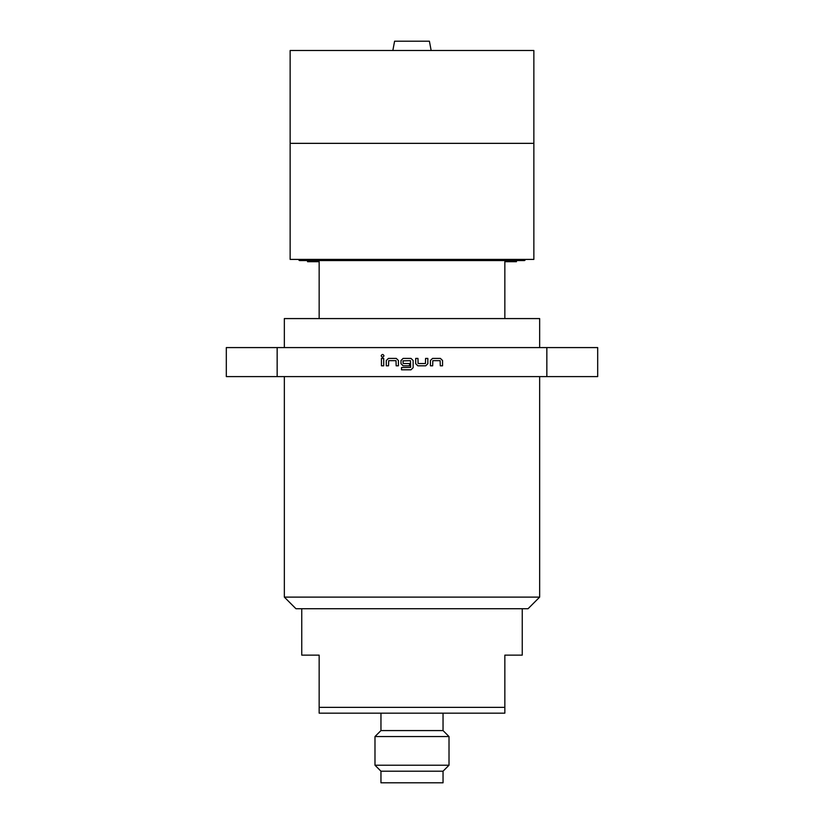 <?xml version="1.0" encoding="UTF-8"?>
<svg xmlns="http://www.w3.org/2000/svg" width="824" height="824" viewBox="0 0 824 824"><rect width="100%" height="100%" fill="white"/><g stroke="black" fill="none" stroke-linecap="round" stroke-linejoin="round"><path stroke-width="1.24" d="M381.172 355.793C382.109 354.011 383.047 354.011 383.984 355.793C383.047 357.575 382.109 357.575 381.172 355.793M392.842 50.501L394.593 41.2L429.407 41.2L431.158 50.501M443.044 713.162L443.044 730.579L380.956 730.579L374.982 736.553L374.982 765.218L449.018 765.218L449.018 736.553L374.982 736.553M443.044 771.192L380.956 771.192L380.956 782.8L443.044 782.8L443.044 771.192L449.018 765.218M504.844 707.363L504.844 713.162L319.156 713.162L319.156 707.363L504.844 707.363L504.844 655.142L522.251 655.142L522.251 608.72M319.156 318.579L319.156 261.702L307.548 261.702L307.548 260.549M533.859 143.345L533.859 50.501L290.141 50.501L290.141 259.406L533.859 259.406L533.859 143.345L290.141 143.345M525.722 259.406L524.579 260.549L299.421 260.549L298.278 259.406M284.342 597.112L539.658 597.112L528.06 608.72L295.94 608.72L284.342 597.112L284.342 376.599M539.658 597.112L539.658 376.599M546.848 376.599L597.688 376.599L597.688 347.584L546.848 347.584L546.848 376.599L277.152 376.599L277.152 347.584L546.848 347.584M284.342 347.584L284.342 318.579L539.658 318.579L539.658 347.584M277.152 376.599L226.312 376.599L226.312 347.584L277.152 347.584M430.406 365.804L430.406 360.531L432.518 358.419L440.438 358.419L442.55 360.531L442.55 365.804L440.284 365.804L440.14 360.675L432.816 360.675L432.672 365.804L430.406 365.804M425.73 365.804L417.809 365.804L415.698 363.693L415.698 358.419L417.964 358.419L418.108 363.549L425.431 363.549L425.575 358.419L427.841 358.419L427.841 363.693L425.73 365.804M401.515 367.545L410.62 367.391L410.465 360.675L402.998 360.83L403.152 363.549L409.59 363.549L409.59 365.804L403.101 365.804L400.989 363.693L400.989 360.531L403.101 358.419L411.022 358.419L413.133 360.531L413.133 367.689L411.022 369.801L401.515 369.801L401.515 367.545M386.281 365.804L386.281 360.531L388.392 358.419L396.313 358.419L398.425 360.531L398.425 365.804L396.159 365.804L396.004 360.675L388.691 360.675L388.537 365.804L386.281 365.804M381.45 365.804L381.45 358.419L383.716 358.419L383.716 365.804L381.45 365.804M504.844 318.579L504.844 261.702L516.452 261.702L516.452 260.549M301.749 608.72L301.749 655.142L319.156 655.142L319.156 707.363M443.044 730.579L449.018 736.553M380.956 771.192L374.982 765.218M380.956 713.162L380.956 730.579"/></g></svg>
